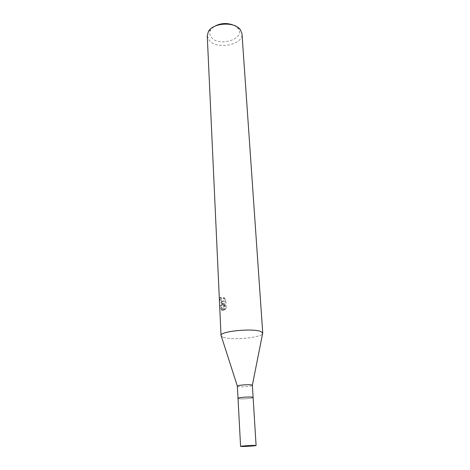 <?xml version="1.0" encoding="UTF-8"?>
<svg xmlns="http://www.w3.org/2000/svg" width="470" height="470" viewBox="0 0 470 470"><rect width="100%" height="100%" fill="white"/><g stroke="black" fill="none" stroke-linecap="round" stroke-linejoin="round"><path stroke-width="0.35" stroke-dasharray="2.35 1.76" d="M237.356 386.199L238.079 386.563C241.057 387.304 252.766 386.305 252.367 385.335M238.731 398.689C241.709 399.306 253.418 398.36 253.118 397.514C253.512 398.349 241.727 399.312 238.731 398.689L238.008 398.39L238.731 398.689M223.238 337.254C231.305 340.403 260.591 337.854 262.566 333.782C260.586 337.854 231.305 340.403 223.238 337.254L221.3 336.162L223.238 337.254M213.926 26.678L210.813 29.774C209.232 32.471 209.438 35.027 211.424 37.441C219.29 47.582 246.339 38.511 237.832 28.306L234.319 25.503M207.252 35.732L209.238 40.379C216.805 50.125 243.442 44.867 241.991 33.728M222.939 303.802L221.758 304.525L222.04 310.412L222.592 310.488L223.714 303.549L224.02 309.871L225.312 308.126L224.936 300.371L223.232 297.733C223.726 300.606 223.221 301.916 221.717 301.658L221.722 303.673L223.849 303.649L222.592 303.491C221.417 302.304 220.8 300.218 220.73 297.24L219.796 297.404C219.872 300.277 220.471 302.339 221.593 303.579M220.73 297.24L221.329 297.739L221.511 299.249L222.621 301.505C224.131 301.758 224.642 300.447 224.143 297.575L223.232 297.733M221.329 297.739L220.412 297.898L219.796 297.404M221.623 301.587L220.412 297.898M224.143 297.575L225.876 300.207L226.264 307.968L225.318 308.126M225.876 300.207L224.936 300.371M221.758 304.525L219.937 306.17L221.529 310.135L222.04 310.412M224.02 309.871L224.942 309.718L224.631 303.391L223.503 310.341L222.439 309.983L220.894 306.005L223.849 303.649M220.894 306.005L219.937 306.17M222.592 303.497L221.722 303.673M221.587 303.579L221.488 301.47M226.264 307.968L224.942 309.712M224.631 303.391L223.714 303.549M223.503 310.341L222.592 310.494M221.911 310.365L221.64 304.607M221.717 301.658L222.621 301.505M221.529 310.135L222.439 309.983M210.813 29.774L208.474 31.39M237.761 28.224L240.276 29.557"/><path stroke-width="0.7" d="M256.085 445.495L253.118 397.508L252.455 397.209L253.118 397.508L252.367 385.335L251.703 384.989C248.947 384.243 237.385 385.177 237.368 386.14L240.581 446.388L241.31 446.488C244.353 446.629 256.455 445.819 256.085 445.495L255.416 445.401C252.508 445.249 240.129 446.077 240.581 446.388M262.754 333.148L262.56 333.782L262.724 332.971L261.02 331.632C253.342 327.943 219.513 331.315 221.035 335.551L221.3 336.162L221.047 335.374C220.459 331.168 253.53 328.025 261.02 331.632L262.754 333.148L241.991 33.728L240.276 29.557C234.648 21.467 213.133 22.707 208.474 31.39L207.252 35.732L221.035 335.551M234.319 25.503C227.327 22.531 220.53 22.924 213.926 26.678M252.455 397.209C249.588 396.562 237.544 397.544 238.008 398.378C237.544 397.544 249.588 396.562 252.455 397.209M252.349 385.277L262.724 332.971M237.368 386.14L221.047 335.374"/></g></svg>
